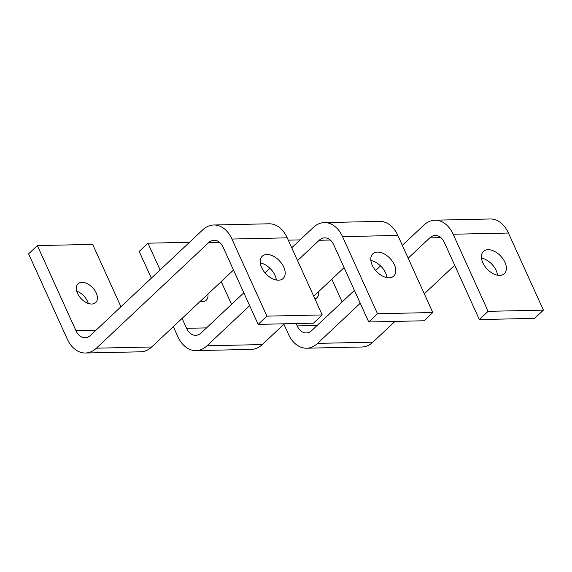 <?xml version="1.0" encoding="UTF-8"?>
<svg xmlns="http://www.w3.org/2000/svg" width="572" height="572" viewBox="0 0 572 572"><rect width="100%" height="100%" fill="white"/><g stroke="black" fill="none" stroke-linecap="round" stroke-linejoin="round"><path stroke-width="0.86" d="M88.238 303.417A12.884 7.929 46.8 0 0 87.437 301.222A12.884 7.929 46.8 0 0 76.734 291.184M96.203 292.978A12.884 7.929 -133.2 0 1 95.696 302.567A12.884 7.929 -133.2 0 1 91.792 304.025A12.884 7.929 -133.2 0 1 77.535 293.386A12.884 7.929 -133.2 0 1 78.042 283.798A12.884 7.929 -133.2 0 1 96.203 292.978M276.355 280.015A15.265 9.402 46.8 0 0 260.281 262.927M266.874 254.504A15.265 9.402 -133.2 0 1 281.946 263.899A15.265 9.402 -133.2 0 1 283.161 278.471A15.265 9.402 -133.2 0 1 278.528 280.201A15.265 9.402 -133.2 0 1 263.449 270.799A15.265 9.402 -133.2 0 1 262.241 256.227A15.265 9.402 -133.2 0 1 266.874 254.504M85.407 353.01A30.538 21.042 88.8 0 1 67.217 338.967L28.6 253.839L37.366 245.595L75.976 330.723A15.272 10.525 -91.2 0 0 85.078 337.745A15.272 10.525 -91.2 0 0 90.569 335.328L202.753 229.83A30.53 21.042 88.8 0 1 213.749 224.996A30.53 21.042 88.8 0 1 231.939 239.039L266.909 316.137L258.144 324.374L223.173 247.283A15.272 10.525 -91.2 0 0 214.078 240.261A15.272 10.525 -91.2 0 0 208.58 242.678L96.396 348.184A30.538 21.042 88.8 0 1 85.407 353.01L140.705 351.809A30.538 21.042 -91.2 0 0 151.694 346.982L233.498 270.048M258.144 324.374L313.442 323.173L322.208 314.936L287.237 237.838A30.53 21.042 -91.2 0 0 269.047 223.795L213.749 224.996M266.909 316.137L322.208 314.936M120.949 306.764L92.664 244.394L37.366 245.595M207.893 294.13A12.884 7.929 -133.2 0 1 206.292 300.164A12.884 7.929 -133.2 0 1 202.388 301.623A12.884 7.929 -133.2 0 1 200.171 301.394M386.958 277.613A15.265 9.402 46.8 0 0 370.878 260.517M377.47 252.095A15.265 9.402 -133.2 0 1 392.542 261.497A15.265 9.402 -133.2 0 1 393.758 276.069A15.265 9.402 -133.2 0 1 389.124 277.799A15.265 9.402 -133.2 0 1 374.045 268.397A15.265 9.402 -133.2 0 1 372.837 253.825A15.265 9.402 -133.2 0 1 377.47 252.095M249.657 305.655L206.992 345.781A30.538 21.042 88.8 0 1 196.003 350.607L251.301 349.406A30.538 21.042 -91.2 0 0 262.291 344.573L284.377 323.809M313.713 296.217L344.094 267.639M291.734 247.755L313.349 227.427A30.53 21.042 88.8 0 1 324.345 222.594A30.53 21.042 88.8 0 1 342.535 236.636L377.506 313.735L368.74 321.972L333.769 244.88A15.272 10.525 -91.2 0 0 324.674 237.859A15.272 10.525 -91.2 0 0 319.176 240.276L297.562 260.603M368.74 321.972L424.038 320.77L432.804 312.534L397.833 235.435A30.53 21.042 -91.2 0 0 379.644 221.393L324.345 222.594M377.506 313.735L432.804 312.534M182.075 318.404L186.572 328.314A15.272 10.525 -91.2 0 0 195.674 335.342A15.272 10.525 -91.2 0 0 201.172 332.925L243.829 292.807M265.029 272.873L269.92 268.275M231.546 304.354L221.221 281.596M151.33 278.185L139.196 251.437L147.962 243.193L189.496 242.292M147.962 243.193L160.096 269.948M196.003 350.607A30.538 21.042 88.8 0 1 177.813 336.565L173.316 326.648M318.49 291.727A12.884 7.929 -133.2 0 1 316.888 297.762A12.884 7.929 -133.2 0 1 314.936 298.899M497.554 275.211A15.265 9.402 46.8 0 0 481.474 258.115M488.066 249.692A15.265 9.402 -133.2 0 1 503.138 259.095A15.265 9.402 -133.2 0 1 504.354 273.666A15.265 9.402 -133.2 0 1 499.721 275.397A15.265 9.402 -133.2 0 1 484.648 265.994A15.265 9.402 -133.2 0 1 483.433 251.423A15.265 9.402 -133.2 0 1 488.066 249.692M360.253 303.253L317.596 343.372A30.538 21.042 88.8 0 1 306.599 348.205L361.897 347.004A30.538 21.042 -91.2 0 0 372.894 342.17L394.973 321.407M424.31 293.815L454.697 265.236M402.331 245.352L423.945 225.025A30.53 21.042 88.8 0 1 434.942 220.191A30.53 21.042 88.8 0 1 453.131 234.234L488.102 311.332L479.343 319.569L444.373 242.478A15.272 10.525 -91.2 0 0 435.271 235.457A15.272 10.525 -91.2 0 0 429.772 237.866L408.158 258.201M479.343 319.569L534.641 318.368L543.4 310.131L508.429 233.033A30.53 21.042 -91.2 0 0 490.24 218.99L434.942 220.191M488.102 311.332L543.4 310.131M296.096 323.552L297.168 325.911A15.272 10.525 -91.2 0 0 306.27 332.94A15.272 10.525 -91.2 0 0 311.769 330.523L354.425 290.404M375.625 270.463L380.516 265.873M342.142 301.952L331.817 279.193M288.281 240.147L300.093 239.89M306.599 348.205A30.538 21.042 88.8 0 1 288.41 334.155L283.912 324.245M208.58 242.678L219.677 242.435M96.396 348.184L151.694 346.982M231.939 239.039L287.237 237.838M75.976 330.723L95.939 330.287M319.176 240.276L330.273 240.033M206.992 345.781L262.291 344.573M342.535 236.636L397.833 235.435M186.572 328.314L206.535 327.885M429.772 237.866L440.869 237.63M317.596 343.372L372.894 342.17M453.131 234.234L508.429 233.033M297.168 325.911L317.131 325.482"/></g></svg>
